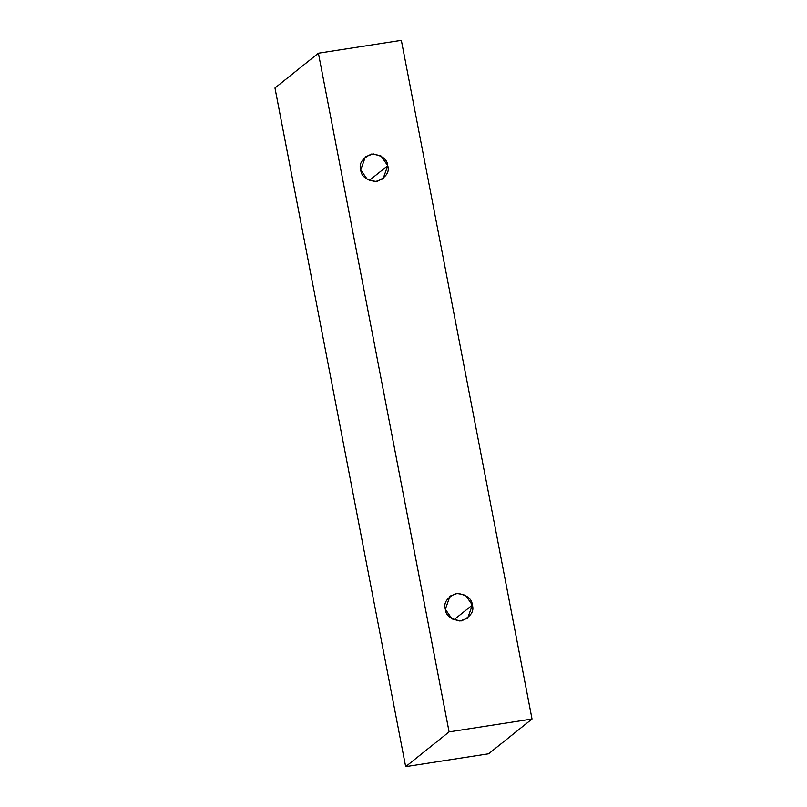 <?xml version="1.0" encoding="UTF-8"?>
<svg xmlns="http://www.w3.org/2000/svg" width="807" height="807" viewBox="0 0 807 807"><rect width="100%" height="100%" fill="white"/><g stroke="black" fill="none" stroke-linecap="round" stroke-linejoin="round"><path stroke-width="1.21" d="M449.096 731.888L318.402 53.212L274.965 87.983L405.659 766.65L449.096 731.888L405.659 766.65L488.598 753.788L532.035 719.017L488.598 753.788L405.659 766.65L274.965 87.983L318.402 53.212L401.341 40.35L532.035 719.017L449.096 731.888L532.035 719.017L401.341 40.35L318.402 53.212L449.096 731.888M472.347 605.058C474.365 611.424 470.743 616.699 461.493 620.876C451.204 619.736 445.827 615.852 445.343 609.245C443.325 602.869 446.947 597.594 456.197 593.417C466.486 594.567 471.863 598.441 472.347 605.058L465.659 595.384L457.761 593.266L450.024 596.121L445.343 609.245L452.031 618.919L459.929 621.027L467.667 618.172L472.347 605.058L453.847 619.867L472.347 605.058M387.743 165.687C389.761 172.052 386.139 177.328 376.879 181.504C366.6 180.365 361.213 176.481 360.729 169.874C358.712 163.498 362.333 158.222 371.593 154.046C381.872 155.196 387.259 159.07 387.743 165.687L381.055 156.013L373.157 153.895L365.41 156.75L360.729 169.874L367.417 179.547L375.316 181.656L383.063 178.801L387.743 165.687L369.233 180.496L387.743 165.687"/></g></svg>

